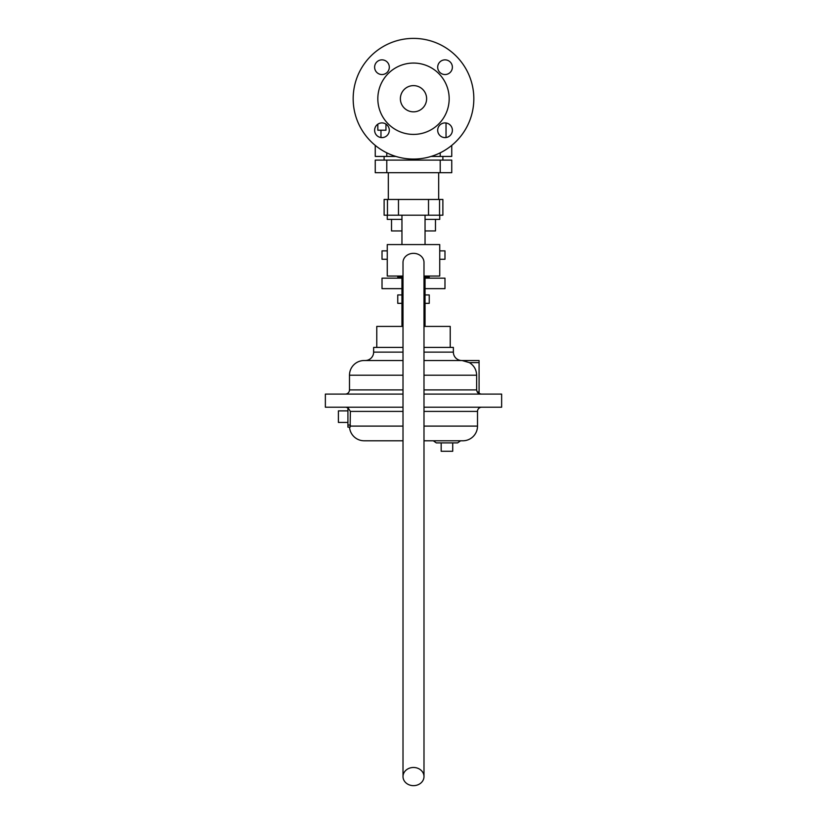 <?xml version="1.0" encoding="UTF-8"?>
<svg xmlns="http://www.w3.org/2000/svg" width="827" height="827" viewBox="0 0 827 827"><rect width="100%" height="100%" fill="white"/><g stroke="black" fill="none" stroke-linecap="round" stroke-linejoin="round"><path stroke-width="1.24" d="M473.83 98.733A60.33 60.33 0 0 1 413.5 159.063A60.33 60.33 0 0 1 353.17 98.733A60.33 60.33 0 0 1 413.5 38.393A60.33 60.33 0 0 1 473.83 98.733M389.31 67.194A7.35 7.35 0 0 0 381.971 59.854A7.35 7.35 0 0 0 374.621 67.194A7.35 7.35 0 0 0 381.971 74.544A7.35 7.35 0 0 0 389.31 67.194M374.621 130.263A7.35 7.35 0 0 0 381.971 137.602A7.35 7.35 0 0 0 389.31 130.263A7.35 7.35 0 0 0 381.971 122.913A7.35 7.35 0 0 0 374.621 130.263M437.69 67.194A7.35 7.35 0 0 0 445.029 74.544A7.35 7.35 0 0 0 452.379 67.194A7.35 7.35 0 0 0 445.029 59.854A7.35 7.35 0 0 0 437.69 67.194M452.379 130.263A7.35 7.35 0 0 0 445.029 122.913A7.35 7.35 0 0 0 437.69 130.263A7.35 7.35 0 0 0 445.029 137.602A7.35 7.35 0 0 0 452.379 130.263M413.5 85.615A13.118 13.118 0 0 1 426.618 98.733A13.118 13.118 0 0 1 413.5 111.841A13.118 13.118 0 0 1 400.382 98.733A13.118 13.118 0 0 1 413.5 85.615M413.5 134.408A35.675 35.675 0 0 0 449.175 98.733A35.675 35.675 0 0 0 413.5 63.059A35.675 35.675 0 0 0 377.825 98.733A35.675 35.675 0 0 0 413.5 134.408M439.737 215.196L439.737 219.393L425.047 219.393M391.522 219.393L391.522 230.94L401.953 230.94M397.756 276.053L397.756 277.107L401.953 277.107M401.953 303.333L397.756 303.333L397.756 294.939L401.953 294.939M403.007 407.215L325.362 407.215L325.362 394.097L403.007 394.097M423.993 352.126L453.372 352.126A8.394 8.394 0 0 0 461.766 360.52M403.007 352.126L373.628 352.126A8.394 8.394 0 0 1 365.234 360.52M403.007 326.417L376.771 326.417L376.771 347.402L373.628 347.402L373.628 352.126M401.953 288.644L382.022 288.644L382.022 278.151L401.953 278.151M439.737 250.87L444.978 250.87L444.978 259.264L439.737 259.264M387.263 250.87L382.022 250.87L382.022 259.264L387.263 259.264M413.5 767.477A10.493 9.087 180 0 0 403.007 776.563A10.493 9.087 180 0 0 413.5 785.65A10.493 9.087 180 0 0 423.993 776.563A10.493 9.087 180 0 0 413.5 767.477M403.007 776.563L403.007 262.428A10.493 9.087 0 0 1 413.5 253.341A10.493 9.087 0 0 1 423.993 262.428L423.993 776.563M452.72 442.89L452.72 451.284L441.173 451.284L441.173 442.89M446.942 440.791L460.587 440.791L457.62 442.89L436.274 442.89L433.307 440.791L446.942 440.791L433.307 440.791M350.09 427.145L350.317 426.101L350.09 427.145L347.919 427.145L347.919 407.618L350.359 411.412L350.121 427.135M347.919 422.432L338.398 422.432L338.398 410.885L347.919 410.885M423.993 440.791L462.82 440.791A14.69 14.69 0 0 0 477.51 426.101L423.993 426.101M403.007 440.791L364.18 440.791A14.69 14.69 0 0 1 349.532 427.145L347.919 427.145M345.293 407.215A4.197 4.197 0 0 1 347.919 408.135M481.707 407.215A4.197 4.197 0 0 0 477.51 411.412L423.993 411.412M403.007 375.21L349.49 375.21A14.69 14.69 0 0 1 364.18 360.52L403.007 360.52M403.007 389.899L349.49 389.899A4.197 4.197 0 0 1 345.293 394.097M479.081 391.998L477.21 391.998L476.641 389.899L476.641 375.21C476.466 369.752 474.047 365.555 469.405 362.619L462.097 360.52L479.081 360.52L479.081 393.642L477.675 392.629M479.081 393.176A4.197 4.197 0 0 0 481.707 394.097M462.097 360.52L423.993 360.52M377.825 124.195L377.825 130.211L385.961 130.211L385.961 124.102M395.906 156.437L375.251 156.437L375.251 145.387M451.749 156.437L451.749 145.387L451.749 156.437L431.094 156.437M403.007 276.053L387.263 276.053L387.263 244.575L439.737 244.575L439.737 276.053L423.993 276.053M453.372 352.126L453.372 347.402L423.993 347.402M425.047 288.644L444.978 288.644L444.978 278.151L425.047 278.151M423.993 407.215L501.638 407.215L501.638 394.097L423.993 394.097M376.771 347.402L403.007 347.402M450.229 347.402L450.229 326.417L423.993 326.417M425.047 303.333L429.244 303.333L429.244 294.939L425.047 294.939M425.047 277.107L429.244 277.107L429.244 276.053M425.047 230.94L435.478 230.94L435.478 219.393M375.251 172.698L375.251 160.107L375.251 172.698L440.212 172.698L440.212 160.107L451.749 160.107L451.749 172.698L440.212 172.698M375.251 160.107L440.212 160.107M439.54 199.462L442.879 199.462L442.879 215.196L384.121 215.196L384.121 199.462L439.54 199.462L439.54 215.196M401.953 219.393L387.263 219.393L387.263 215.196M403.007 411.412L350.359 411.412M403.007 426.101L350.317 426.101M476.641 389.899L423.993 389.899M479.081 362.619L469.405 362.619M347.919 425.047L350.359 425.047M440.212 156.437L440.212 152.83M386.788 152.83L386.788 156.437M386.788 160.107L386.788 172.698M387.46 199.462L387.46 215.196M398.48 215.196L398.48 199.462M428.52 199.462L428.52 215.196M476.641 375.21L423.993 375.21M446.032 137.54L446.032 122.985M388.318 199.462L388.318 172.698M442.879 160.107L442.879 156.437M425.047 215.196L425.047 244.575M425.047 276.053L425.047 326.417M349.49 389.899L349.49 375.21M401.953 215.196L401.953 244.575M401.953 276.053L401.953 326.417M438.682 199.462L438.682 172.698M380.968 137.54L380.968 130.211M384.121 160.107L384.121 156.437M477.51 426.101L477.51 411.412"/></g></svg>
